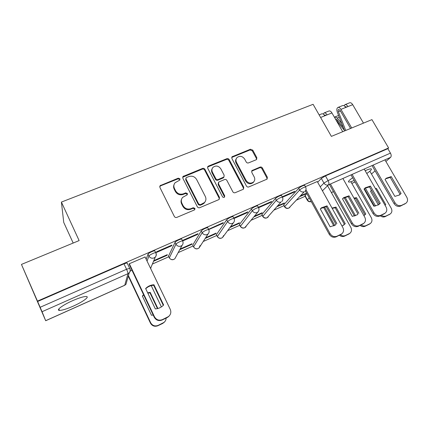 <?xml version="1.0" encoding="UTF-8"?>
<svg xmlns="http://www.w3.org/2000/svg" width="429" height="429" viewBox="0 0 429 429"><rect width="100%" height="100%" fill="white"/><g stroke="black" fill="none" stroke-linecap="round" stroke-linejoin="round"><path stroke-width="0.64" d="M179.955 178.813L178.26 178.174L160.076 185.687L159.899 187.441L174.346 216.463C174.941 217.406 175.767 217.712 176.828 217.385L194.353 209.969L194.745 209.701L194.927 208.365L193.216 207.722L190.969 208.671C187.629 209.695 185.012 208.714 183.119 205.727L181.907 203.314C180.931 201.142 181.172 199.169 182.62 197.394L187.248 194.798L187.403 193.511L185.698 192.868L183.451 193.79C180.116 194.787 177.515 193.806 175.638 190.846L174.437 188.46C173.504 186.395 173.702 184.502 175.037 182.775L179.826 180.051L179.955 178.813M179.821 180.057L179.697 179.499L178.003 178.855L160.559 185.854L159.722 186.567M194.739 209.711L194.621 208.971L192.916 208.328L190.674 209.277L190.969 208.671M187.242 194.804L187.119 194.155L185.419 193.517L183.178 194.439L183.451 193.79M304.762 185.478L304.638 185.248C302.74 185.618 300.756 186.647 298.691 188.326L283.719 204.826L284.416 206.612M281.58 195.645L281.445 195.393C279.435 195.785 277.418 196.82 275.386 198.509L261.878 214.5L262.618 216.264M257.727 206.102L257.582 205.829C255.453 206.242 253.394 207.293 251.399 208.987L239.452 224.437L240.224 226.18M233.172 216.87L233.017 216.575C230.759 217.01 228.652 218.077 226.705 219.777L216.409 234.642L217.213 236.368M207.888 227.965L207.722 227.643C205.319 228.105 203.169 229.188 201.265 230.893L192.718 245.136L193.554 246.841L202.182 232.706C204.091 231.011 206.242 229.928 208.644 229.456L208.805 229.772M181.848 239.377L181.665 239.044C180.62 238.787 175.381 241.393 175.048 242.342L168.484 256.172M72.635 300.67C62.832 304.96 55.604 310.376 59.465 310.408C62.226 310.371 66.822 308.944 73.262 306.124C82.717 301.957 90.015 296.616 86.24 296.493C83.655 296.471 79.118 297.865 72.635 300.67M366.768 173.504C370.704 170.78 372.158 169.23 371.112 168.86C370.2 168.753 368.275 169.348 365.331 170.645L365.165 170.715M352.659 177.751C349.024 180.33 347.742 181.767 348.809 182.062C349.689 182.153 351.485 181.617 354.198 180.448M256.14 159.786L256.622 159.465L256.826 157.674L252.761 150.123L250.466 149.233L232.062 156.762L231.88 158.516L246.45 186.047C247.034 186.942 247.823 187.242 248.799 186.942L267.111 179.102L267.353 177.225L262.376 167.98C261.797 167.106 261.025 166.806 260.071 167.09L251.989 170.554L251.764 172.388L254.231 177C255.121 178.898 254.906 180.566 253.577 182.003C250.767 183.88 248.268 183.349 246.085 180.405L236.492 162.312C235.655 160.543 235.821 158.966 237.001 157.582C239.811 155.55 242.353 156.027 244.632 159.014L246.219 161.996C246.804 162.875 247.576 163.176 248.541 162.891L256.14 159.786M45.678 320.688L124.748 285.226L127.965 273.675L42.053 311.722L45.694 320.736L21.45 264.42L79.129 240.589L61.406 202.075L313.1 104.311L331.376 136.384L371.938 119.627L388.604 147.962L37.462 301.12L40.138 307.287L126.55 269.256L129.676 268.339L129.874 268.758M21.45 264.42L37.462 301.12M204.944 169.342C204.365 168.441 203.571 168.141 202.563 168.431L183.022 176.464L182.834 178.228L197.329 206.767C197.925 207.695 198.734 208.001 199.769 207.679L218.71 199.673L219.219 199.329L219.476 197.42L204.944 169.342L204.617 170.04C204.043 169.144 203.249 168.844 202.241 169.133L182.663 177.263M208.489 166.061L226.855 158.698C227.837 158.414 228.614 158.714 229.193 159.599L243.758 187.178L243.506 189.071L243.034 189.382L235.21 192.691C234.218 192.996 233.424 192.696 232.834 191.79L226.898 180.443C226.314 179.542 225.525 179.242 224.533 179.542L218.742 182.073L218.522 183.907L224.699 195.796L224.517 197.126C223.75 197.656 223.075 197.522 222.49 196.729L207.711 168.232L207.893 166.468L208.489 166.061L208.151 166.763L226.469 159.416L226.855 158.698M307.191 200.027L304.896 195.838L306.821 193.5M317.674 182.239L321.342 178.432L323.949 183.103L328.083 180.566L390.454 153.121C391.382 154.955 391.43 156.365 390.594 157.357L385.886 161.46M152.392 264.044L168.779 256.773M178.169 252.606L193.12 245.978M203.228 241.495L216.763 235.489M227.584 230.689L239.763 225.289M251.271 220.184L262.14 215.363M274.308 209.963L283.923 205.7M296.723 200.021L305.142 196.289M73.182 243.05L63.739 222.415L61.406 202.075M375.091 170.855L371.482 173.997M388.604 147.962L387.832 148.665L390.454 153.121M37.613 301.501L123.981 263.814L127.113 262.923L127.322 263.358M42.053 311.722L40.138 307.287M145.077 256.982L129.274 263.749L129.204 264.393M171.621 245.812L171.986 245.056L156.601 251.791L156.295 252.525L171.621 245.812L171.38 245.324M153.534 261.293L167.031 255.325L166.822 254.885M167.031 255.325L167.358 254.644L153.807 260.634M182.738 240.942L197.56 234.448L198.032 233.655L183.103 240.192L182.711 240.926M179.74 249.705L191.656 244.433L191.441 243.999M191.656 244.433L192.079 243.72L180.116 249.008M197.56 234.448L197.319 233.966M208.81 229.52L222.742 223.423L223.311 222.592L208.574 229.317M205.196 238.444L215.599 233.843L215.385 233.419M215.599 233.843L216.109 233.097L205.668 237.714M222.742 223.423L222.501 222.946M233.784 218.012L247.855 211.851L247.195 212.709L246.948 212.248M229.933 227.504L238.883 223.547L238.669 223.128M238.883 223.547L239.479 222.769L230.496 226.743M253.973 216.87L261.54 213.524L261.325 213.116M261.54 213.524L262.21 212.72L254.617 216.077M258.676 207.684L270.951 202.306L270.71 201.85M270.951 202.306L271.696 201.416L258.338 207.261M277.349 206.531L283.59 203.77L283.376 203.367M283.59 203.77L284.341 202.944L278.072 205.711M282.529 197.233L294.042 192.192L293.795 191.742M294.042 192.192L294.873 191.275L282.212 196.814M146.16 259.229L148.016 254.156C148.203 253.239 153.679 250.536 154.805 250.799L154.992 251.179M300.08 196.477L305.062 194.273L304.847 193.876M317.283 181.537L305.41 186.658M131.993 270.275L130.175 271.08M305.062 194.273L305.882 193.42L300.879 195.629M387.832 148.665L325.461 175.885L321.342 178.432M234.111 218.441L247.195 212.709M174.045 184.626C173.418 186.106 173.461 187.602 174.19 189.125L174.437 188.46M183.178 194.439C179.853 195.431 177.257 194.455 175.386 191.5L174.19 189.125M181.596 199.131C180.845 200.697 180.861 202.3 181.639 203.936L181.907 203.314M190.674 209.277C187.339 210.301 184.733 209.325 182.845 206.344L181.639 203.936M219.23 199.313L219.106 198.053L204.617 170.04M186.556 177.483L186.116 177.799L185.982 179.038L198.707 204.048L200.413 204.687L204.504 202.515C206.065 200.724 206.333 198.707 205.309 196.455L196.6 179.467C194.739 176.566 192.176 175.59 188.899 176.544L186.556 177.483M185.854 178.437L185.703 179.719L185.982 179.038M205.148 201.694L204.172 203.132L202.429 204.317L200.091 205.303L198.391 204.665L185.703 179.719M243.447 189.125L243.323 187.827L228.802 160.312C228.228 159.432 227.45 159.132 226.469 159.416M218.372 182.743L218.157 184.572L224.313 196.428L224.699 195.796M224.426 197.206L224.313 196.428M220.79 168.769C218.452 165.696 215.83 165.24 212.929 167.412C211.77 168.822 211.599 170.404 212.419 172.163L215.776 178.625C216.361 179.526 217.154 179.826 218.152 179.531L223.938 177.011L224.153 175.193L220.79 168.769M212.162 168.672C211.39 169.991 211.363 171.386 212.071 172.855L212.419 172.163M223.917 177.043L223.021 178.051L217.787 180.201C216.79 180.502 216.002 180.196 215.417 179.301L212.071 172.855M208.151 166.763L207.545 167.197M236.277 158.682C235.387 160.017 235.323 161.465 236.084 163.02L236.492 162.312M253.829 181.735L253.121 182.657C250.316 184.534 247.823 184.003 245.645 181.07L236.084 163.02M266.983 179.204L266.865 177.89L261.904 168.672C261.32 167.793 260.553 167.498 259.599 167.782L251.625 171.16M256.521 159.561L256.37 158.387L252.316 150.858L250.027 149.968L231.714 157.438M143.624 294.82L142.342 295.983L151.464 315.261L153.201 315.031M157.475 308.601L149.968 292.841L150.198 292.374L147.656 292.787M150.198 292.374L157.877 308.499M128.437 275.611L150.676 322.753C152.434 325.675 154.912 326.56 158.119 325.397L164.034 322.404C165.374 321.278 166.071 319.846 166.12 318.104M161.395 306.912L151.228 285.639M149.968 292.841L147.828 293.146M143.726 295.039L142.423 296.149M164.8 321.659L162.698 323.428L157.856 325.75C154.665 326.909 152.193 326.029 150.44 323.117L150.676 322.753M128.287 276.137L150.44 323.117M145.726 288.722L145.839 288.615C148.048 286.561 150.659 285.451 153.679 285.274L163.299 305.357M169.439 315.706L167.208 317.583L162.092 320.029C158.719 321.241 156.097 320.313 154.242 317.229L129.14 264.253M153.936 284.754C150.906 284.926 148.284 286.046 146.064 288.1L145.635 288.535L155.325 308.907C158.06 308.73 160.467 307.775 162.553 306.043L163.637 305.003L153.936 284.754L153.679 285.274M129.333 263.722L154.504 316.822C156.371 319.916 158.998 320.849 162.387 319.632L168.64 316.479C170.822 314.478 171.359 312.108 170.254 309.357L145.023 256.858M343.527 225.284L344.423 224.367L335.188 207.781L335.993 207.089L332.035 208.097M335.993 207.089L345.259 223.724L342.026 226.072M324.415 206.81L334.733 225.466M340.411 234.802C342.063 235.993 343.72 236.234 345.399 235.521L349.774 233.376C351.635 231.848 351.995 229.858 350.842 227.402L327.584 185.752M335.188 207.781L332.185 208.36M349.088 233.864L344.551 236.132C342.809 236.862 341.093 236.577 339.419 235.28M323.407 207.078L333.832 225.944M344.423 224.367L345.259 223.724M363.948 215.653L364.875 214.698L355.646 198.386L356.504 197.672L353.968 198.085M356.504 197.672L365.771 214.033L363.915 215.68M345.061 197.179L355.496 215.739M361.154 224.893C362.778 226.067 364.409 226.308 366.039 225.616L370.275 223.541C372.104 222.05 372.442 220.093 371.278 217.664L350.874 181.714M355.646 198.386L354.215 198.525M369.498 224.088L365.138 226.249C363.438 226.962 361.76 226.678 360.103 225.391M344.079 197.619L354.451 216.077M364.875 214.698L365.771 214.033M343.28 127.359L336.754 119.391L335.435 119.01M341.79 123.573L337.237 118.029L334.931 116.951L334.448 117.294M371.257 190.471L370.522 191.237L378.362 204.928M375.734 189.103L376.49 188.497L375.434 188.572M376.49 188.497L385.751 204.595L385.07 205.335M365.277 187.982L375.6 206.043M381.349 215.24C382.958 216.398 384.556 216.64 386.143 215.969L390.251 213.958C392.047 212.505 392.358 210.58 391.189 208.178L369.862 171.192M344.492 130.427L336.116 120.19M371.476 190.369L371.106 190.605M390.251 213.958L385.194 216.624C383.531 217.315 381.885 217.031 380.25 215.766M364.36 188.653L374.388 206.215M384.969 205.164L385.751 204.595M320.629 208.574L326.217 206.612L336.014 224.303L335.172 225.182M341.044 234.384L336.1 236.867C333.328 237.832 331.032 236.964 329.215 234.255L305.378 190.873M336.883 223.616L327.043 205.866L321.578 207.727L320.297 208.939L330.132 226.791L335.258 225.118L336.014 224.303M305.936 189.725L330.062 233.601C331.885 236.315 334.191 237.189 336.969 236.218L341.693 233.907C343.677 232.271 344.058 230.148 342.841 227.542L317.251 181.478M327.043 205.866L326.217 206.612M342.916 198.354L348.15 196.611L357.947 213.996L357.046 214.929M362.913 223.959L358.177 226.314C355.48 227.252 353.223 226.389 351.41 223.729L329.44 184.443M358.875 213.288L349.034 195.844L343.795 197.587L342.476 198.836L352.311 216.372L357.239 214.8L357.947 213.996M330.464 183.987L352.327 223.048C354.145 225.713 356.408 226.576 359.116 225.638L363.679 223.407C365.621 221.814 365.98 219.734 364.752 217.154L342.889 178.485M349.034 195.844L348.15 196.611M319.133 114.897L321.852 113.819C322.833 113.572 323.804 114.232 324.774 115.809L320.597 117.471M364.57 188.438L369.482 186.883L379.274 203.973L378.34 204.944M384.191 213.808L379.649 216.05C377.021 216.961 374.807 216.109 372.999 213.492L351.029 174.882M324.501 115.369L324.892 114.94L325.911 115.353M323.241 114.076L324.152 112.907C325.139 112.655 326.11 113.315 327.08 114.886L324.774 115.809M324.152 112.907L329.005 110.982C329.998 110.73 330.979 111.384 331.949 112.95L342.728 131.692M380.266 203.239L370.431 186.095L365.395 187.736L364.044 189.007L373.879 206.236L378.625 204.756L380.266 203.239L379.274 203.973M352.112 174.399L373.975 212.784C375.783 215.406 378.008 216.264 380.646 215.353L385.06 213.197C386.963 211.647 387.296 209.599 386.057 207.057L364.205 169.047M370.431 186.095L369.482 186.883M350.568 128.459L340.106 110.382L338.679 109.449C338.09 109.813 337.993 110.585 338.379 111.765L345.736 130.448M350.166 127.762L350.455 128.502M344.675 130.888L337.333 112.253C336.524 109.797 336.733 108.194 337.955 107.438C338.964 107.17 339.961 107.818 340.932 109.368L351.71 127.981M337.955 107.438L342.717 105.545C343.742 105.277 344.739 105.915 345.715 107.465L340.932 109.368M385.612 178.813L390.24 177.418L400.032 194.219L399.077 195.211M373.182 165.068L395.029 202.799C396.836 205.378 399.018 206.226 401.587 205.346L405.866 203.266L400.536 206.07C397.978 206.95 395.795 206.108 393.999 203.534L372.04 165.578M345.361 106.918L345.677 106.665L346.729 107.057M344.031 105.7L344.959 104.66C345.989 104.386 346.991 105.025 347.962 106.569L345.715 107.465M344.959 104.66L349.683 102.783C350.724 102.51 351.732 103.142 352.702 104.676L363.481 123.123M401.072 193.463L391.248 176.609L386.4 178.153L385.033 179.44L394.862 196.38L399.437 194.981L401.072 193.463L400.032 194.219M405.866 203.266C407.727 201.753 408.033 199.742 406.789 197.227L384.952 159.856M391.248 176.609L390.24 177.418M178.003 178.855L178.26 178.174M192.916 208.328L193.216 207.722M185.419 193.517L185.698 192.868M289.934 207.191L289.505 207.647C287.607 208.923 285.945 208.644 284.518 206.799L299.614 190.015C301.684 188.342 303.668 187.312 305.566 186.937L305.689 187.162M283.719 204.826L284.566 206.403C285.671 208.065 287.108 208.612 288.873 208.044L304.236 191.79C302.354 192.385 300.809 191.795 299.614 190.015L298.691 188.326M268.302 216.747L267.798 217.321C265.867 218.645 264.178 218.361 262.725 216.468L276.308 200.225C278.346 198.547 280.368 197.506 282.373 197.109L282.502 197.356M261.878 214.5L262.73 216.103C263.835 217.793 265.294 218.345 267.106 217.755L281.011 202.016C279.081 202.638 277.509 202.038 276.308 200.225L275.386 198.509M246.101 226.517L245.501 227.252C243.549 228.63 241.827 228.346 240.342 226.405L252.322 210.736C254.322 209.052 256.381 207.995 258.505 207.577L258.649 207.845M239.452 224.437L240.299 226.067C241.409 227.783 242.894 228.341 244.75 227.735L257.915 212.039L257.116 212.548C255.126 213.186 253.528 212.58 252.322 210.736L251.399 208.987M223.573 235.548L222.603 237.452C220.613 238.894 218.86 238.615 217.331 236.61L227.622 221.557C229.579 219.868 231.687 218.801 233.939 218.356L234.095 218.645M216.409 234.642L217.251 236.304C218.366 238.052 219.879 238.615 221.782 237.988L222.603 237.452L233.381 222.823L232.507 223.386C230.459 224.045 228.834 223.439 227.622 221.557L226.705 219.777M201.265 230.893L202.182 232.706C203.394 234.62 205.051 235.237 207.153 234.556L208.119 233.918L199.072 247.93C197.045 249.442 195.249 249.169 193.683 247.099L193.565 246.825C194.68 248.606 196.214 249.169 198.171 248.525L199.072 247.93L200.064 245.586M192.718 245.136L193.565 246.825M169.332 257.888L175.96 244.192C176.303 243.254 181.537 240.642 182.582 240.894L182.749 241.232M168.361 255.925L169.203 257.641C170.324 259.454 171.89 260.028 173.895 259.363L174.882 258.692L175.804 256.987M304.987 195.404L307.384 199.78L309.245 197.908M320.232 186.846L323.949 183.103C325.144 184.861 326.657 185.446 328.491 184.861L322.431 190.803M331.376 192.541L333.451 191.613M351.818 183.376L355.04 181.928M390.594 157.357L328.491 184.861C329.166 183.918 329.032 182.486 328.083 180.566L325.461 175.885M175.048 242.342L175.96 244.192C177.177 246.144 178.866 246.766 181.033 246.064L182.094 245.345C183.21 243.994 183.371 242.514 182.582 240.894L181.665 239.044M147.04 261.063L148.927 256.038C149.115 255.137 154.601 252.429 155.722 252.681L155.904 253.056M148.016 254.156L148.927 256.038C150.145 258.027 151.866 258.66 154.097 257.931L155.277 257.116C156.344 255.759 156.494 254.279 155.722 252.681L154.805 250.799M155.936 252.965C156.59 254.494 156.365 255.877 155.277 257.116L150.574 268.409M150.981 267.428L150.713 268.699M258.875 210.451L257.915 212.039C259.132 210.709 259.325 209.223 258.505 207.577L257.582 205.829M282.555 200.45L281.751 201.56C282.99 200.241 283.199 198.756 282.373 197.109L281.445 195.393M305.571 190.573L304.912 191.372C306.177 190.063 306.392 188.583 305.566 186.937L304.638 185.248M123.981 263.814L126.55 269.256C127.542 271.45 128.014 272.924 127.965 273.675L129.247 272.769C130.336 271.498 130.561 270.104 129.923 268.575M311.272 201.603C309.609 202.102 308.279 201.635 307.282 200.198L307.384 199.78C308.344 201.265 309.625 201.85 311.239 201.539M127.113 262.923L129.676 268.339C130.437 269.921 130.293 271.401 129.247 272.769L125.933 284.379L124.683 285.306L125.933 284.379L126.823 281.268M175.386 191.5L175.638 190.846M182.845 206.344L183.119 205.727M160.559 185.854L160.768 185.183M219.106 198.053L219.476 197.42M183.392 176.694L183.66 176.008M202.241 169.133L202.563 168.431M198.391 204.665L198.707 204.048M200.091 205.303L200.413 204.687M202.429 204.317L202.756 203.7M228.802 160.312L229.193 159.599M243.323 187.827L243.758 187.178M218.157 184.572L218.522 183.907M215.417 179.301L215.776 178.625M217.787 180.201L218.152 179.531M223.021 178.051L223.402 177.375M245.645 181.07L246.085 180.405M252.016 170.924L252.466 170.238M259.599 167.782L260.071 167.09M261.904 168.672L262.376 167.98M266.865 177.89L267.353 177.225M232.212 157.116L232.609 156.392M250.027 149.968L250.466 149.233M252.316 150.858L252.761 150.123M256.37 158.387L256.826 157.674M162.698 323.428L162.977 323.069M157.856 325.75L158.119 325.397M154.504 316.822L154.242 317.229M162.387 319.632L162.092 320.029M167.519 317.176L167.208 317.583M348.423 234.277L349.276 233.66M344.551 236.132L345.399 235.521M368.908 224.442L369.814 223.804M365.138 226.249L366.039 225.616M336.786 121.01L337.757 120.619M337.237 118.029L339.285 117.208M388.867 214.859L389.827 214.2M385.194 216.624L386.143 215.969M330.062 233.601L329.215 234.255M336.969 236.218L336.1 236.867M341.135 234.229L340.251 234.883M352.327 223.048L351.41 223.729M359.116 225.638L358.177 226.314M363.159 223.707L362.215 224.383M331.949 112.95L327.08 114.886M373.975 212.784L372.999 213.492M380.646 215.353L379.649 216.05M384.582 213.47L383.574 214.173M340.433 110.945L338.379 111.765M352.702 104.676L347.962 106.569M395.029 202.799L393.999 203.534M401.587 205.346L400.536 206.07M405.421 203.518L404.359 204.242M58.832 308.977L59.465 310.408M348.471 181.467L348.809 182.062M207.722 227.643L208.644 229.456C209.449 231.086 209.272 232.577 208.119 233.918M233.017 216.575L233.939 218.356C234.754 219.997 234.566 221.487 233.381 222.823M182.094 245.345L174.882 258.692C173.016 260.21 171.251 260.06 169.584 258.253M331.397 192.578L333.472 191.65M351.839 183.414L355.062 181.966M45.694 320.736L124.683 285.306M159.867 186.358L160.076 185.687M182.749 177.15L183.022 176.464M204.172 203.132L204.504 202.515M223.557 177.686L223.938 177.011M207.561 167.176L207.893 166.468M253.121 182.657L253.577 182.003M251.662 171.048L251.989 170.554M231.73 157.373L232.062 156.762M163.755 322.764L164.034 322.404M142.546 296.031L142.75 295.57M168.64 316.479L168.324 316.886M146.064 288.1L145.839 288.615M348.916 233.993L349.774 233.376M369.364 224.179L370.275 223.541M334.931 116.951L338.604 115.476M341.693 233.907L340.808 234.561M321.578 207.727L320.769 208.467M363.679 223.407L362.73 224.088M343.795 197.587L342.921 198.354M385.06 213.197L384.052 213.905M365.395 187.736L364.666 188.347M386.4 178.153L385.794 178.641"/></g></svg>
